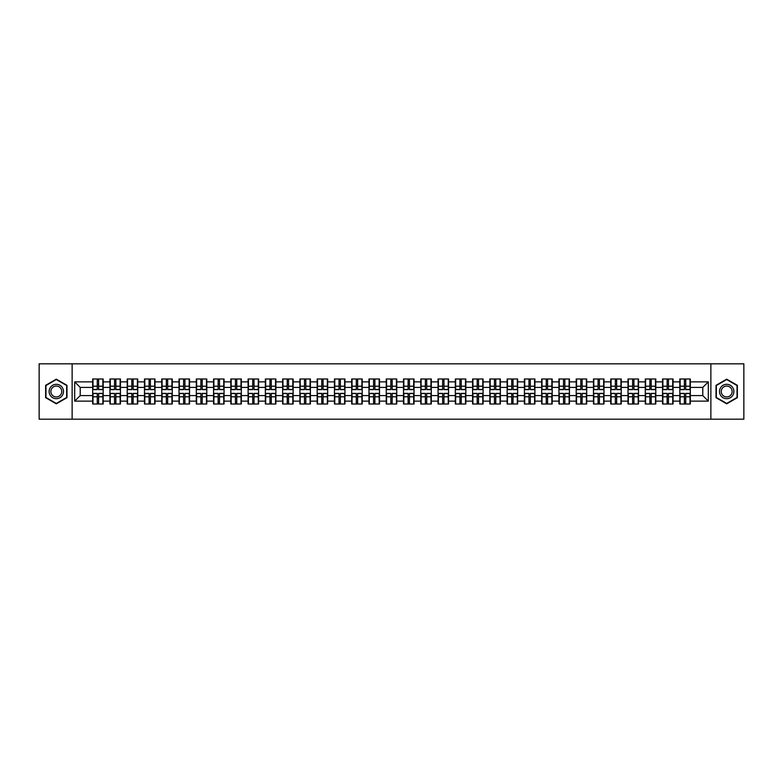 <?xml version="1.0" encoding="UTF-8"?>
<svg xmlns="http://www.w3.org/2000/svg" width="783" height="783" viewBox="0 0 783 783"><rect width="100%" height="100%" fill="white"/><g stroke="black" fill="none" stroke-linecap="round" stroke-linejoin="round"><path stroke-width="1.17" d="M710.866 419.179L743.85 419.179L743.85 363.821L710.866 363.821L710.866 419.179L72.134 419.179L72.134 363.821L39.15 363.821L39.15 419.179L72.134 419.179M710.866 363.821L72.134 363.821M702.782 395.591L702.782 387.409L690.332 387.409L690.332 395.591L702.782 395.591L708.312 401.131L708.312 381.869L690.332 381.869L690.332 378.992L679.81 378.992L679.81 387.409L673.057 387.409L673.057 395.591L679.81 395.591L679.81 387.409M708.312 401.131L690.332 401.131L690.332 404.008L679.81 404.008L679.81 401.131L673.057 401.131L673.057 404.008L662.545 404.008L662.545 401.131L655.792 401.131L655.792 404.008L645.27 404.008L645.27 401.131L638.517 401.131L638.517 404.008L628.005 404.008L628.005 401.131L621.252 401.131L621.252 404.008L610.74 404.008L610.74 401.131L603.987 401.131L603.987 404.008L593.465 404.008L593.465 401.131L586.712 401.131L586.712 404.008L576.2 404.008L576.2 401.131L569.447 401.131L569.447 404.008L558.935 404.008L558.935 401.131L552.181 401.131L552.181 404.008L541.66 404.008L541.66 401.131L534.906 401.131L534.906 404.008L524.395 404.008L524.395 401.131L517.641 401.131L517.641 404.008L507.12 404.008L507.12 401.131L500.366 401.131L500.366 404.008L489.855 404.008L489.855 401.131L483.101 401.131L483.101 404.008L472.589 404.008L472.589 401.131L465.836 401.131L465.836 404.008L455.315 404.008L455.315 401.131L448.561 401.131L448.561 404.008L438.049 404.008L438.049 401.131L431.296 401.131L431.296 404.008L420.784 404.008L420.784 401.131L414.031 401.131L414.031 404.008L403.509 404.008L403.509 401.131L396.756 401.131L396.756 404.008L386.244 404.008L386.244 401.131L379.491 401.131L379.491 404.008L368.969 404.008L368.969 401.131L362.216 401.131L362.216 404.008L351.704 404.008L351.704 401.131L344.951 401.131L344.951 404.008L334.439 404.008L334.439 401.131L327.685 401.131L327.685 404.008L317.164 404.008L317.164 401.131L310.411 401.131L310.411 404.008L299.899 404.008L299.899 401.131L293.145 401.131L293.145 404.008L282.634 404.008L282.634 401.131L275.88 401.131L275.88 404.008L265.359 404.008L265.359 401.131L258.605 401.131L258.605 404.008L248.094 404.008L248.094 401.131L241.34 401.131L241.34 404.008L230.819 404.008L230.819 401.131L224.065 401.131L224.065 404.008L213.553 404.008L213.553 401.131L206.8 401.131L206.8 404.008L196.288 404.008L196.288 401.131L189.535 401.131L189.535 404.008L179.013 404.008L179.013 401.131L172.26 401.131L172.26 404.008L161.748 404.008L161.748 401.131L154.995 401.131L154.995 404.008L144.483 404.008L144.483 401.131L137.73 401.131L137.73 404.008L127.208 404.008L127.208 401.131L120.455 401.131L120.455 404.008L109.943 404.008L109.943 401.131L103.19 401.131L103.19 404.008L92.668 404.008L92.668 401.131L74.688 401.131L74.688 381.869L92.668 381.869L92.668 387.409L80.218 387.409L80.218 395.591L92.668 395.591L92.668 387.409M679.81 381.869L673.057 381.869L673.057 378.992L662.545 378.992L662.545 381.869L655.792 381.869L655.792 378.992L645.27 378.992L645.27 381.869L638.517 381.869L638.517 378.992L628.005 378.992L628.005 381.869L621.252 381.869L621.252 378.992L610.74 378.992L610.74 381.869L603.987 381.869L603.987 378.992L593.465 378.992L593.465 381.869L586.712 381.869L586.712 378.992L576.2 378.992L576.2 381.869L569.447 381.869L569.447 378.992L558.935 378.992L558.935 381.869L552.181 381.869L552.181 378.992L541.66 378.992L541.66 381.869L534.906 381.869L534.906 378.992L524.395 378.992L524.395 381.869L517.641 381.869L517.641 378.992L507.12 378.992L507.12 381.869L500.366 381.869L500.366 378.992L489.855 378.992L489.855 381.869L483.101 381.869L483.101 378.992L472.589 378.992L472.589 381.869L465.836 381.869L465.836 378.992L455.315 378.992L455.315 381.869L448.561 381.869L448.561 378.992L438.049 378.992L438.049 381.869L431.296 381.869L431.296 378.992L420.784 378.992L420.784 381.869L414.031 381.869L414.031 378.992L403.509 378.992L403.509 381.869L396.756 381.869L396.756 378.992L386.244 378.992L386.244 381.869L379.491 381.869L379.491 378.992L368.969 378.992L368.969 381.869L362.216 381.869L362.216 378.992L351.704 378.992L351.704 381.869L344.951 381.869L344.951 378.992L334.439 378.992L334.439 381.869L327.685 381.869L327.685 378.992L317.164 378.992L317.164 381.869L310.411 381.869L310.411 378.992L299.899 378.992L299.899 381.869L293.145 381.869L293.145 378.992L282.634 378.992L282.634 381.869L275.88 381.869L275.88 378.992L265.359 378.992L265.359 381.869L258.605 381.869L258.605 378.992L248.094 378.992L248.094 381.869L241.34 381.869L241.34 378.992L230.819 378.992L230.819 381.869L224.065 381.869L224.065 378.992L213.553 378.992L213.553 381.869L206.8 381.869L206.8 378.992L196.288 378.992L196.288 381.869L189.535 381.869L189.535 378.992L179.013 378.992L179.013 381.869L172.26 381.869L172.26 378.992L161.748 378.992L161.748 381.869L154.995 381.869L154.995 378.992L144.483 378.992L144.483 381.869L137.73 381.869L137.73 378.992L127.208 378.992L127.208 381.869L120.455 381.869L120.455 378.992L109.943 378.992L109.943 381.869L103.19 381.869L103.19 378.992L92.668 378.992L92.668 381.869M679.81 395.591L679.81 401.131M673.057 395.591L673.057 401.131M673.057 381.869L673.057 387.409M655.792 395.591L662.545 395.591L662.545 387.409L655.792 387.409L655.792 401.131M662.545 395.591L662.545 401.131M662.545 381.869L662.545 387.409M655.792 381.869L655.792 387.409M638.517 395.591L645.27 395.591L645.27 387.409L638.517 387.409L638.517 401.131M645.27 395.591L645.27 401.131M645.27 381.869L645.27 387.409M638.517 381.869L638.517 387.409M621.252 395.591L628.005 395.591L628.005 387.409L621.252 387.409L621.252 401.131M628.005 395.591L628.005 401.131M628.005 381.869L628.005 387.409M621.252 381.869L621.252 387.409M603.987 395.591L610.74 395.591L610.74 387.409L603.987 387.409L603.987 401.131M610.74 395.591L610.74 401.131M610.74 381.869L610.74 387.409M603.987 381.869L603.987 387.409M586.712 395.591L593.465 395.591L593.465 387.409L586.712 387.409L586.712 401.131M593.465 395.591L593.465 401.131M593.465 381.869L593.465 387.409M586.712 381.869L586.712 387.409M569.447 395.591L576.2 395.591L576.2 387.409L569.447 387.409L569.447 401.131M576.2 395.591L576.2 401.131M576.2 381.869L576.2 387.409M569.447 381.869L569.447 387.409M552.181 395.591L558.935 395.591L558.935 387.409L552.181 387.409L552.181 401.131M558.935 395.591L558.935 401.131M558.935 381.869L558.935 387.409M552.181 381.869L552.181 387.409M534.906 395.591L541.66 395.591L541.66 387.409L534.906 387.409L534.906 401.131M541.66 395.591L541.66 401.131M541.66 381.869L541.66 387.409M534.906 381.869L534.906 387.409M517.641 395.591L524.395 395.591L524.395 387.409L517.641 387.409L517.641 401.131M524.395 395.591L524.395 401.131M524.395 381.869L524.395 387.409M517.641 381.869L517.641 387.409M500.366 395.591L507.12 395.591L507.12 387.409L500.366 387.409L500.366 401.131M507.12 395.591L507.12 401.131M507.12 381.869L507.12 387.409M500.366 381.869L500.366 387.409M483.101 395.591L489.855 395.591L489.855 387.409L483.101 387.409L483.101 401.131M489.855 395.591L489.855 401.131M489.855 381.869L489.855 387.409M483.101 381.869L483.101 387.409M465.836 395.591L472.589 395.591L472.589 387.409L465.836 387.409L465.836 401.131M472.589 395.591L472.589 401.131M472.589 381.869L472.589 387.409M465.836 381.869L465.836 387.409M448.561 395.591L455.315 395.591L455.315 387.409L448.561 387.409L448.561 401.131M455.315 395.591L455.315 401.131M455.315 381.869L455.315 387.409M448.561 381.869L448.561 387.409M431.296 395.591L438.049 395.591L438.049 387.409L431.296 387.409L431.296 401.131M438.049 395.591L438.049 401.131M438.049 381.869L438.049 387.409M431.296 381.869L431.296 387.409M414.031 395.591L420.784 395.591L420.784 387.409L414.031 387.409L414.031 401.131M420.784 395.591L420.784 401.131M420.784 381.869L420.784 387.409M414.031 381.869L414.031 387.409M396.756 395.591L403.509 395.591L403.509 387.409L396.756 387.409L396.756 401.131M403.509 395.591L403.509 401.131M403.509 381.869L403.509 387.409M396.756 381.869L396.756 387.409M379.491 395.591L386.244 395.591L386.244 387.409L379.491 387.409L379.491 401.131M386.244 395.591L386.244 401.131M386.244 381.869L386.244 387.409M379.491 381.869L379.491 387.409M362.216 395.591L368.969 395.591L368.969 387.409L362.216 387.409L362.216 401.131M368.969 395.591L368.969 401.131M368.969 381.869L368.969 387.409M362.216 381.869L362.216 387.409M344.951 395.591L351.704 395.591L351.704 387.409L344.951 387.409L344.951 401.131M351.704 395.591L351.704 401.131M351.704 381.869L351.704 387.409M344.951 381.869L344.951 387.409M327.685 395.591L334.439 395.591L334.439 387.409L327.685 387.409L327.685 401.131M334.439 395.591L334.439 401.131M334.439 381.869L334.439 387.409M327.685 381.869L327.685 387.409M310.411 395.591L317.164 395.591L317.164 387.409L310.411 387.409L310.411 401.131M317.164 395.591L317.164 401.131M317.164 381.869L317.164 387.409M310.411 381.869L310.411 387.409M293.145 395.591L299.899 395.591L299.899 387.409L293.145 387.409L293.145 401.131M299.899 395.591L299.899 401.131M299.899 381.869L299.899 387.409M293.145 381.869L293.145 387.409M275.88 395.591L282.634 395.591L282.634 387.409L275.88 387.409L275.88 401.131M282.634 395.591L282.634 401.131M282.634 381.869L282.634 387.409M275.88 381.869L275.88 387.409M258.605 395.591L265.359 395.591L265.359 387.409L258.605 387.409L258.605 401.131M265.359 395.591L265.359 401.131M265.359 381.869L265.359 387.409M258.605 381.869L258.605 387.409M241.34 395.591L248.094 395.591L248.094 387.409L241.34 387.409L241.34 401.131M248.094 395.591L248.094 401.131M248.094 381.869L248.094 387.409M241.34 381.869L241.34 387.409M224.065 395.591L230.819 395.591L230.819 387.409L224.065 387.409L224.065 401.131M230.819 395.591L230.819 401.131M230.819 381.869L230.819 387.409M224.065 381.869L224.065 387.409M206.8 395.591L213.553 395.591L213.553 387.409L206.8 387.409L206.8 401.131M213.553 395.591L213.553 401.131M213.553 381.869L213.553 387.409M206.8 381.869L206.8 387.409M189.535 395.591L196.288 395.591L196.288 387.409L189.535 387.409L189.535 401.131M196.288 395.591L196.288 401.131M196.288 381.869L196.288 387.409M189.535 381.869L189.535 387.409M172.26 395.591L179.013 395.591L179.013 387.409L172.26 387.409L172.26 401.131M179.013 395.591L179.013 401.131M179.013 381.869L179.013 387.409M172.26 381.869L172.26 387.409M154.995 395.591L161.748 395.591L161.748 387.409L154.995 387.409L154.995 401.131M161.748 395.591L161.748 401.131M161.748 381.869L161.748 387.409M154.995 381.869L154.995 387.409M137.73 395.591L144.483 395.591L144.483 387.409L137.73 387.409L137.73 401.131M144.483 395.591L144.483 401.131M144.483 381.869L144.483 387.409M137.73 381.869L137.73 387.409M120.455 395.591L127.208 395.591L127.208 387.409L120.455 387.409L120.455 401.131M127.208 395.591L127.208 401.131M127.208 381.869L127.208 387.409M120.455 381.869L120.455 387.409M103.19 395.591L109.943 395.591L109.943 387.409L103.19 387.409L103.19 401.131M109.943 395.591L109.943 401.131M109.943 381.869L109.943 387.409M103.19 381.869L103.19 387.409M92.668 395.591L92.668 401.131M80.218 395.591L74.688 401.131M74.688 381.869L80.218 387.409M690.332 395.591L690.332 401.131M690.332 381.869L690.332 387.409M708.312 381.869L702.782 387.409M56.307 379.168L45.629 385.334L45.629 397.666L56.307 403.832L66.986 397.666L66.986 385.334L56.307 379.168M716.014 397.666L726.693 403.832L737.371 397.666L737.371 385.334L726.693 379.168L716.014 385.334L716.014 397.666M102.857 378.992L102.857 389.621L98.599 389.621L98.599 378.992M97.268 378.992L97.268 389.621L93.001 389.621L93.001 378.992M97.268 380.43L98.599 380.43M98.599 384.522L97.268 384.522M93.001 404.008L93.001 393.379L97.268 393.379L97.268 404.008M98.599 404.008L98.599 393.379L102.857 393.379L102.857 404.008M98.599 402.57L97.268 402.57M97.268 398.478L98.599 398.478M56.307 384.306A7.194 7.194 0 0 0 49.114 391.5A7.194 7.194 0 0 0 56.307 398.694A7.194 7.194 0 0 0 63.501 391.5A7.194 7.194 0 0 0 56.307 384.306M56.307 386.048A5.452 5.452 0 0 0 50.856 391.5A5.452 5.452 0 0 0 56.307 396.952A5.452 5.452 0 0 0 61.759 391.5A5.452 5.452 0 0 0 56.307 386.048M66.663 397.48L56.307 403.451L45.962 397.48L45.962 385.52L56.307 379.549L66.663 385.52L66.663 397.48M732.927 387.898A7.194 7.194 0 0 0 723.091 385.265A7.194 7.194 0 0 0 720.458 395.102A7.194 7.194 0 0 0 730.294 397.735A7.194 7.194 0 0 0 732.927 387.898M731.41 388.779A5.452 5.452 0 0 0 723.972 386.782A5.452 5.452 0 0 0 721.975 394.221A5.452 5.452 0 0 0 729.413 396.218A5.452 5.452 0 0 0 731.41 388.779M726.693 403.451L716.337 397.48L716.337 385.52L726.693 379.549L737.038 385.52L737.038 397.48L726.693 403.451M120.122 378.992L120.122 389.621L115.864 389.621L115.864 378.992M114.533 378.992L114.533 389.621L110.276 389.621L110.276 378.992M114.533 380.43L115.864 380.43M115.864 384.522L114.533 384.522M137.397 378.992L137.397 389.621L133.13 389.621L133.13 378.992M131.808 378.992L131.808 389.621L127.541 389.621L127.541 378.992M131.808 380.43L133.13 380.43M133.13 384.522L131.808 384.522M154.662 378.992L154.662 389.621L150.405 389.621L150.405 378.992M149.073 378.992L149.073 389.621L144.806 389.621L144.806 378.992M149.073 380.43L150.405 380.43M150.405 384.522L149.073 384.522M171.927 378.992L171.927 389.621L167.67 389.621L167.67 378.992M166.339 378.992L166.339 389.621L162.081 389.621L162.081 378.992M166.339 380.43L167.67 380.43M167.67 384.522L166.339 384.522M189.202 378.992L189.202 389.621L184.935 389.621L184.935 378.992M183.613 378.992L183.613 389.621L179.346 389.621L179.346 378.992M183.613 380.43L184.935 380.43M184.935 384.522L183.613 384.522M110.276 404.008L110.276 393.379L114.533 393.379L114.533 404.008M115.864 404.008L115.864 393.379L120.122 393.379L120.122 404.008M115.864 402.57L114.533 402.57M114.533 398.478L115.864 398.478M127.541 404.008L127.541 393.379L131.808 393.379L131.808 404.008M133.13 404.008L133.13 393.379L137.397 393.379L137.397 404.008M133.13 402.57L131.808 402.57M131.808 398.478L133.13 398.478M144.806 404.008L144.806 393.379L149.073 393.379L149.073 404.008M150.405 404.008L150.405 393.379L154.662 393.379L154.662 404.008M150.405 402.57L149.073 402.57M149.073 398.478L150.405 398.478M162.081 404.008L162.081 393.379L166.339 393.379L166.339 404.008M167.67 404.008L167.67 393.379L171.927 393.379L171.927 404.008M167.67 402.57L166.339 402.57M166.339 398.478L167.67 398.478M179.346 404.008L179.346 393.379L183.613 393.379L183.613 404.008M184.935 404.008L184.935 393.379L189.202 393.379L189.202 404.008M184.935 402.57L183.613 402.57M183.613 398.478L184.935 398.478M206.467 378.992L206.467 389.621L202.21 389.621L202.21 378.992M200.879 378.992L200.879 389.621L196.621 389.621L196.621 378.992M200.879 380.43L202.21 380.43M202.21 384.522L200.879 384.522M196.621 404.008L196.621 393.379L200.879 393.379L200.879 404.008M202.21 404.008L202.21 393.379L206.467 393.379L206.467 404.008M202.21 402.57L200.879 402.57M200.879 398.478L202.21 398.478M223.742 378.992L223.742 389.621L219.475 389.621L219.475 378.992M218.144 378.992L218.144 389.621L213.886 389.621L213.886 378.992M218.144 380.43L219.475 380.43M219.475 384.522L218.144 384.522M213.886 404.008L213.886 393.379L218.144 393.379L218.144 404.008M219.475 404.008L219.475 393.379L223.742 393.379L223.742 404.008M219.475 402.57L218.144 402.57M218.144 398.478L219.475 398.478M241.007 378.992L241.007 389.621L236.75 389.621L236.75 378.992M235.419 378.992L235.419 389.621L231.151 389.621L231.151 378.992M235.419 380.43L236.75 380.43M236.75 384.522L235.419 384.522M231.151 404.008L231.151 393.379L235.419 393.379L235.419 404.008M236.75 404.008L236.75 393.379L241.007 393.379L241.007 404.008M236.75 402.57L235.419 402.57M235.419 398.478L236.75 398.478M258.273 378.992L258.273 389.621L254.015 389.621L254.015 378.992M252.684 378.992L252.684 389.621L248.426 389.621L248.426 378.992M252.684 380.43L254.015 380.43M254.015 384.522L252.684 384.522M248.426 404.008L248.426 393.379L252.684 393.379L252.684 404.008M254.015 404.008L254.015 393.379L258.273 393.379L258.273 404.008M254.015 402.57L252.684 402.57M252.684 398.478L254.015 398.478M275.547 378.992L275.547 389.621L271.28 389.621L271.28 378.992M269.959 378.992L269.959 389.621L265.691 389.621L265.691 378.992M269.959 380.43L271.28 380.43M271.28 384.522L269.959 384.522M265.691 404.008L265.691 393.379L269.959 393.379L269.959 404.008M271.28 404.008L271.28 393.379L275.547 393.379L275.547 404.008M271.28 402.57L269.959 402.57M269.959 398.478L271.28 398.478M292.813 378.992L292.813 389.621L288.555 389.621L288.555 378.992M287.224 378.992L287.224 389.621L282.957 389.621L282.957 378.992M287.224 380.43L288.555 380.43M288.555 384.522L287.224 384.522M282.957 404.008L282.957 393.379L287.224 393.379L287.224 404.008M288.555 404.008L288.555 393.379L292.813 393.379L292.813 404.008M288.555 402.57L287.224 402.57M287.224 398.478L288.555 398.478M310.078 378.992L310.078 389.621L305.82 389.621L305.82 378.992M304.489 378.992L304.489 389.621L300.232 389.621L300.232 378.992M304.489 380.43L305.82 380.43M305.82 384.522L304.489 384.522M300.232 404.008L300.232 393.379L304.489 393.379L304.489 404.008M305.82 404.008L305.82 393.379L310.078 393.379L310.078 404.008M305.82 402.57L304.489 402.57M304.489 398.478L305.82 398.478M327.353 378.992L327.353 389.621L323.085 389.621L323.085 378.992M321.764 378.992L321.764 389.621L317.497 389.621L317.497 378.992M321.764 380.43L323.085 380.43M323.085 384.522L321.764 384.522M317.497 404.008L317.497 393.379L321.764 393.379L321.764 404.008M323.085 404.008L323.085 393.379L327.353 393.379L327.353 404.008M323.085 402.57L321.764 402.57M321.764 398.478L323.085 398.478M344.618 378.992L344.618 389.621L340.36 389.621L340.36 378.992M339.029 378.992L339.029 389.621L334.772 389.621L334.772 378.992M339.029 380.43L340.36 380.43M340.36 384.522L339.029 384.522M334.772 404.008L334.772 393.379L339.029 393.379L339.029 404.008M340.36 404.008L340.36 393.379L344.618 393.379L344.618 404.008M340.36 402.57L339.029 402.57M339.029 398.478L340.36 398.478M361.893 378.992L361.893 389.621L357.625 389.621L357.625 378.992M356.294 378.992L356.294 389.621L352.037 389.621L352.037 378.992M356.294 380.43L357.625 380.43M357.625 384.522L356.294 384.522M352.037 404.008L352.037 393.379L356.294 393.379L356.294 404.008M357.625 404.008L357.625 393.379L361.893 393.379L361.893 404.008M357.625 402.57L356.294 402.57M356.294 398.478L357.625 398.478M379.158 378.992L379.158 389.621L374.891 389.621L374.891 378.992M373.569 378.992L373.569 389.621L369.302 389.621L369.302 378.992M373.569 380.43L374.891 380.43M374.891 384.522L373.569 384.522M369.302 404.008L369.302 393.379L373.569 393.379L373.569 404.008M374.891 404.008L374.891 393.379L379.158 393.379L379.158 404.008M374.891 402.57L373.569 402.57M373.569 398.478L374.891 398.478M396.423 378.992L396.423 389.621L392.166 389.621L392.166 378.992M390.834 378.992L390.834 389.621L386.577 389.621L386.577 378.992M390.834 380.43L392.166 380.43M392.166 384.522L390.834 384.522M386.577 404.008L386.577 393.379L390.834 393.379L390.834 404.008M392.166 404.008L392.166 393.379L396.423 393.379L396.423 404.008M392.166 402.57L390.834 402.57M390.834 398.478L392.166 398.478M413.698 378.992L413.698 389.621L409.431 389.621L409.431 378.992M408.109 378.992L408.109 389.621L403.842 389.621L403.842 378.992M408.109 380.43L409.431 380.43M409.431 384.522L408.109 384.522M403.842 404.008L403.842 393.379L408.109 393.379L408.109 404.008M409.431 404.008L409.431 393.379L413.698 393.379L413.698 404.008M409.431 402.57L408.109 402.57M408.109 398.478L409.431 398.478M430.963 378.992L430.963 389.621L426.706 389.621L426.706 378.992M425.375 378.992L425.375 389.621L421.107 389.621L421.107 378.992M425.375 380.43L426.706 380.43M426.706 384.522L425.375 384.522M421.107 404.008L421.107 393.379L425.375 393.379L425.375 404.008M426.706 404.008L426.706 393.379L430.963 393.379L430.963 404.008M426.706 402.57L425.375 402.57M425.375 398.478L426.706 398.478M448.228 378.992L448.228 389.621L443.971 389.621L443.971 378.992M442.64 378.992L442.64 389.621L438.382 389.621L438.382 378.992M442.64 380.43L443.971 380.43M443.971 384.522L442.64 384.522M438.382 404.008L438.382 393.379L442.64 393.379L442.64 404.008M443.971 404.008L443.971 393.379L448.228 393.379L448.228 404.008M443.971 402.57L442.64 402.57M442.64 398.478L443.971 398.478M465.503 378.992L465.503 389.621L461.236 389.621L461.236 378.992M459.915 378.992L459.915 389.621L455.647 389.621L455.647 378.992M459.915 380.43L461.236 380.43M461.236 384.522L459.915 384.522M455.647 404.008L455.647 393.379L459.915 393.379L459.915 404.008M461.236 404.008L461.236 393.379L465.503 393.379L465.503 404.008M461.236 402.57L459.915 402.57M459.915 398.478L461.236 398.478M482.768 378.992L482.768 389.621L478.511 389.621L478.511 378.992M477.18 378.992L477.18 389.621L472.922 389.621L472.922 378.992M477.18 380.43L478.511 380.43M478.511 384.522L477.18 384.522M472.922 404.008L472.922 393.379L477.18 393.379L477.18 404.008M478.511 404.008L478.511 393.379L482.768 393.379L482.768 404.008M478.511 402.57L477.18 402.57M477.18 398.478L478.511 398.478M500.043 378.992L500.043 389.621L495.776 389.621L495.776 378.992M494.445 378.992L494.445 389.621L490.187 389.621L490.187 378.992M494.445 380.43L495.776 380.43M495.776 384.522L494.445 384.522M490.187 404.008L490.187 393.379L494.445 393.379L494.445 404.008M495.776 404.008L495.776 393.379L500.043 393.379L500.043 404.008M495.776 402.57L494.445 402.57M494.445 398.478L495.776 398.478M517.309 378.992L517.309 389.621L513.041 389.621L513.041 378.992M511.72 378.992L511.72 389.621L507.453 389.621L507.453 378.992M511.72 380.43L513.041 380.43M513.041 384.522L511.72 384.522M507.453 404.008L507.453 393.379L511.72 393.379L511.72 404.008M513.041 404.008L513.041 393.379L517.309 393.379L517.309 404.008M513.041 402.57L511.72 402.57M511.72 398.478L513.041 398.478M534.574 378.992L534.574 389.621L530.316 389.621L530.316 378.992M528.985 378.992L528.985 389.621L524.727 389.621L524.727 378.992M528.985 380.43L530.316 380.43M530.316 384.522L528.985 384.522M524.727 404.008L524.727 393.379L528.985 393.379L528.985 404.008M530.316 404.008L530.316 393.379L534.574 393.379L534.574 404.008M530.316 402.57L528.985 402.57M528.985 398.478L530.316 398.478M551.849 378.992L551.849 389.621L547.581 389.621L547.581 378.992M546.25 378.992L546.25 389.621L541.993 389.621L541.993 378.992M546.25 380.43L547.581 380.43M547.581 384.522L546.25 384.522M541.993 404.008L541.993 393.379L546.25 393.379L546.25 404.008M547.581 404.008L547.581 393.379L551.849 393.379L551.849 404.008M547.581 402.57L546.25 402.57M546.25 398.478L547.581 398.478M569.114 378.992L569.114 389.621L564.856 389.621L564.856 378.992M563.525 378.992L563.525 389.621L559.258 389.621L559.258 378.992M563.525 380.43L564.856 380.43M564.856 384.522L563.525 384.522M559.258 404.008L559.258 393.379L563.525 393.379L563.525 404.008M564.856 404.008L564.856 393.379L569.114 393.379L569.114 404.008M564.856 402.57L563.525 402.57M563.525 398.478L564.856 398.478M586.379 378.992L586.379 389.621L582.121 389.621L582.121 378.992M580.79 378.992L580.79 389.621L576.533 389.621L576.533 378.992M580.79 380.43L582.121 380.43M582.121 384.522L580.79 384.522M576.533 404.008L576.533 393.379L580.79 393.379L580.79 404.008M582.121 404.008L582.121 393.379L586.379 393.379L586.379 404.008M582.121 402.57L580.79 402.57M580.79 398.478L582.121 398.478M603.654 378.992L603.654 389.621L599.386 389.621L599.386 378.992M598.065 378.992L598.065 389.621L593.798 389.621L593.798 378.992M598.065 380.43L599.386 380.43M599.386 384.522L598.065 384.522M593.798 404.008L593.798 393.379L598.065 393.379L598.065 404.008M599.386 404.008L599.386 393.379L603.654 393.379L603.654 404.008M599.386 402.57L598.065 402.57M598.065 398.478L599.386 398.478M620.919 378.992L620.919 389.621L616.661 389.621L616.661 378.992M615.33 378.992L615.33 389.621L611.073 389.621L611.073 378.992M615.33 380.43L616.661 380.43M616.661 384.522L615.33 384.522M611.073 404.008L611.073 393.379L615.33 393.379L615.33 404.008M616.661 404.008L616.661 393.379L620.919 393.379L620.919 404.008M616.661 402.57L615.33 402.57M615.33 398.478L616.661 398.478M638.194 378.992L638.194 389.621L633.927 389.621L633.927 378.992M632.595 378.992L632.595 389.621L628.338 389.621L628.338 378.992M632.595 380.43L633.927 380.43M633.927 384.522L632.595 384.522M628.338 404.008L628.338 393.379L632.595 393.379L632.595 404.008M633.927 404.008L633.927 393.379L638.194 393.379L638.194 404.008M633.927 402.57L632.595 402.57M632.595 398.478L633.927 398.478M655.459 378.992L655.459 389.621L651.192 389.621L651.192 378.992M649.87 378.992L649.87 389.621L645.603 389.621L645.603 378.992M649.87 380.43L651.192 380.43M651.192 384.522L649.87 384.522M645.603 404.008L645.603 393.379L649.87 393.379L649.87 404.008M651.192 404.008L651.192 393.379L655.459 393.379L655.459 404.008M651.192 402.57L649.87 402.57M649.87 398.478L651.192 398.478M672.724 378.992L672.724 389.621L668.467 389.621L668.467 378.992M667.136 378.992L667.136 389.621L662.878 389.621L662.878 378.992M667.136 380.43L668.467 380.43M668.467 384.522L667.136 384.522M662.878 404.008L662.878 393.379L667.136 393.379L667.136 404.008M668.467 404.008L668.467 393.379L672.724 393.379L672.724 404.008M668.467 402.57L667.136 402.57M667.136 398.478L668.467 398.478M689.999 378.992L689.999 389.621L685.732 389.621L685.732 378.992M684.401 378.992L684.401 389.621L680.143 389.621L680.143 378.992M684.401 380.43L685.732 380.43M685.732 384.522L684.401 384.522M680.143 404.008L680.143 393.379L684.401 393.379L684.401 404.008M685.732 404.008L685.732 393.379L689.999 393.379L689.999 404.008M685.732 402.57L684.401 402.57M684.401 398.478L685.732 398.478M97.268 386.205L93.001 386.205M97.268 389.474L93.001 389.474M102.857 386.205L98.599 386.205M102.857 389.474L98.599 389.474M98.599 396.795L102.857 396.795M98.599 393.526L102.857 393.526M93.001 396.795L97.268 396.795M93.001 393.526L97.268 393.526M114.533 386.205L110.276 386.205M114.533 389.474L110.276 389.474M120.122 386.205L115.864 386.205M120.122 389.474L115.864 389.474M131.808 386.205L127.541 386.205M131.808 389.474L127.541 389.474M137.397 386.205L133.13 386.205M137.397 389.474L133.13 389.474M149.073 386.205L144.806 386.205M149.073 389.474L144.806 389.474M154.662 386.205L150.405 386.205M154.662 389.474L150.405 389.474M166.339 386.205L162.081 386.205M166.339 389.474L162.081 389.474M171.927 386.205L167.67 386.205M171.927 389.474L167.67 389.474M183.613 386.205L179.346 386.205M183.613 389.474L179.346 389.474M189.202 386.205L184.935 386.205M189.202 389.474L184.935 389.474M115.864 396.795L120.122 396.795M115.864 393.526L120.122 393.526M110.276 396.795L114.533 396.795M110.276 393.526L114.533 393.526M133.13 396.795L137.397 396.795M133.13 393.526L137.397 393.526M127.541 396.795L131.808 396.795M127.541 393.526L131.808 393.526M150.405 396.795L154.662 396.795M150.405 393.526L154.662 393.526M144.806 396.795L149.073 396.795M144.806 393.526L149.073 393.526M167.67 396.795L171.927 396.795M167.67 393.526L171.927 393.526M162.081 396.795L166.339 396.795M162.081 393.526L166.339 393.526M184.935 396.795L189.202 396.795M184.935 393.526L189.202 393.526M179.346 396.795L183.613 396.795M179.346 393.526L183.613 393.526M200.879 386.205L196.621 386.205M200.879 389.474L196.621 389.474M206.467 386.205L202.21 386.205M206.467 389.474L202.21 389.474M202.21 396.795L206.467 396.795M202.21 393.526L206.467 393.526M196.621 396.795L200.879 396.795M196.621 393.526L200.879 393.526M218.144 386.205L213.886 386.205M218.144 389.474L213.886 389.474M223.742 386.205L219.475 386.205M223.742 389.474L219.475 389.474M219.475 396.795L223.742 396.795M219.475 393.526L223.742 393.526M213.886 396.795L218.144 396.795M213.886 393.526L218.144 393.526M235.419 386.205L231.151 386.205M235.419 389.474L231.151 389.474M241.007 386.205L236.75 386.205M241.007 389.474L236.75 389.474M236.75 396.795L241.007 396.795M236.75 393.526L241.007 393.526M231.151 396.795L235.419 396.795M231.151 393.526L235.419 393.526M252.684 386.205L248.426 386.205M252.684 389.474L248.426 389.474M258.273 386.205L254.015 386.205M258.273 389.474L254.015 389.474M254.015 396.795L258.273 396.795M254.015 393.526L258.273 393.526M248.426 396.795L252.684 396.795M248.426 393.526L252.684 393.526M269.959 386.205L265.691 386.205M269.959 389.474L265.691 389.474M275.547 386.205L271.28 386.205M275.547 389.474L271.28 389.474M271.28 396.795L275.547 396.795M271.28 393.526L275.547 393.526M265.691 396.795L269.959 396.795M265.691 393.526L269.959 393.526M287.224 386.205L282.957 386.205M287.224 389.474L282.957 389.474M292.813 386.205L288.555 386.205M292.813 389.474L288.555 389.474M288.555 396.795L292.813 396.795M288.555 393.526L292.813 393.526M282.957 396.795L287.224 396.795M282.957 393.526L287.224 393.526M304.489 386.205L300.232 386.205M304.489 389.474L300.232 389.474M310.078 386.205L305.82 386.205M310.078 389.474L305.82 389.474M305.82 396.795L310.078 396.795M305.82 393.526L310.078 393.526M300.232 396.795L304.489 396.795M300.232 393.526L304.489 393.526M321.764 386.205L317.497 386.205M321.764 389.474L317.497 389.474M327.353 386.205L323.085 386.205M327.353 389.474L323.085 389.474M323.085 396.795L327.353 396.795M323.085 393.526L327.353 393.526M317.497 396.795L321.764 396.795M317.497 393.526L321.764 393.526M339.029 386.205L334.772 386.205M339.029 389.474L334.772 389.474M344.618 386.205L340.36 386.205M344.618 389.474L340.36 389.474M340.36 396.795L344.618 396.795M340.36 393.526L344.618 393.526M334.772 396.795L339.029 396.795M334.772 393.526L339.029 393.526M356.294 386.205L352.037 386.205M356.294 389.474L352.037 389.474M361.893 386.205L357.625 386.205M361.893 389.474L357.625 389.474M357.625 396.795L361.893 396.795M357.625 393.526L361.893 393.526M352.037 396.795L356.294 396.795M352.037 393.526L356.294 393.526M373.569 386.205L369.302 386.205M373.569 389.474L369.302 389.474M379.158 386.205L374.891 386.205M379.158 389.474L374.891 389.474M374.891 396.795L379.158 396.795M374.891 393.526L379.158 393.526M369.302 396.795L373.569 396.795M369.302 393.526L373.569 393.526M390.834 386.205L386.577 386.205M390.834 389.474L386.577 389.474M396.423 386.205L392.166 386.205M396.423 389.474L392.166 389.474M392.166 396.795L396.423 396.795M392.166 393.526L396.423 393.526M386.577 396.795L390.834 396.795M386.577 393.526L390.834 393.526M408.109 386.205L403.842 386.205M408.109 389.474L403.842 389.474M413.698 386.205L409.431 386.205M413.698 389.474L409.431 389.474M409.431 396.795L413.698 396.795M409.431 393.526L413.698 393.526M403.842 396.795L408.109 396.795M403.842 393.526L408.109 393.526M425.375 386.205L421.107 386.205M425.375 389.474L421.107 389.474M430.963 386.205L426.706 386.205M430.963 389.474L426.706 389.474M426.706 396.795L430.963 396.795M426.706 393.526L430.963 393.526M421.107 396.795L425.375 396.795M421.107 393.526L425.375 393.526M442.64 386.205L438.382 386.205M442.64 389.474L438.382 389.474M448.228 386.205L443.971 386.205M448.228 389.474L443.971 389.474M443.971 396.795L448.228 396.795M443.971 393.526L448.228 393.526M438.382 396.795L442.64 396.795M438.382 393.526L442.64 393.526M459.915 386.205L455.647 386.205M459.915 389.474L455.647 389.474M465.503 386.205L461.236 386.205M465.503 389.474L461.236 389.474M461.236 396.795L465.503 396.795M461.236 393.526L465.503 393.526M455.647 396.795L459.915 396.795M455.647 393.526L459.915 393.526M477.18 386.205L472.922 386.205M477.18 389.474L472.922 389.474M482.768 386.205L478.511 386.205M482.768 389.474L478.511 389.474M478.511 396.795L482.768 396.795M478.511 393.526L482.768 393.526M472.922 396.795L477.18 396.795M472.922 393.526L477.18 393.526M494.445 386.205L490.187 386.205M494.445 389.474L490.187 389.474M500.043 386.205L495.776 386.205M500.043 389.474L495.776 389.474M495.776 396.795L500.043 396.795M495.776 393.526L500.043 393.526M490.187 396.795L494.445 396.795M490.187 393.526L494.445 393.526M511.72 386.205L507.453 386.205M511.72 389.474L507.453 389.474M517.309 386.205L513.041 386.205M517.309 389.474L513.041 389.474M513.041 396.795L517.309 396.795M513.041 393.526L517.309 393.526M507.453 396.795L511.72 396.795M507.453 393.526L511.72 393.526M528.985 386.205L524.727 386.205M528.985 389.474L524.727 389.474M534.574 386.205L530.316 386.205M534.574 389.474L530.316 389.474M530.316 396.795L534.574 396.795M530.316 393.526L534.574 393.526M524.727 396.795L528.985 396.795M524.727 393.526L528.985 393.526M546.25 386.205L541.993 386.205M546.25 389.474L541.993 389.474M551.849 386.205L547.581 386.205M551.849 389.474L547.581 389.474M547.581 396.795L551.849 396.795M547.581 393.526L551.849 393.526M541.993 396.795L546.25 396.795M541.993 393.526L546.25 393.526M563.525 386.205L559.258 386.205M563.525 389.474L559.258 389.474M569.114 386.205L564.856 386.205M569.114 389.474L564.856 389.474M564.856 396.795L569.114 396.795M564.856 393.526L569.114 393.526M559.258 396.795L563.525 396.795M559.258 393.526L563.525 393.526M580.79 386.205L576.533 386.205M580.79 389.474L576.533 389.474M586.379 386.205L582.121 386.205M586.379 389.474L582.121 389.474M582.121 396.795L586.379 396.795M582.121 393.526L586.379 393.526M576.533 396.795L580.79 396.795M576.533 393.526L580.79 393.526M598.065 386.205L593.798 386.205M598.065 389.474L593.798 389.474M603.654 386.205L599.386 386.205M603.654 389.474L599.386 389.474M599.386 396.795L603.654 396.795M599.386 393.526L603.654 393.526M593.798 396.795L598.065 396.795M593.798 393.526L598.065 393.526M615.33 386.205L611.073 386.205M615.33 389.474L611.073 389.474M620.919 386.205L616.661 386.205M620.919 389.474L616.661 389.474M616.661 396.795L620.919 396.795M616.661 393.526L620.919 393.526M611.073 396.795L615.33 396.795M611.073 393.526L615.33 393.526M632.595 386.205L628.338 386.205M632.595 389.474L628.338 389.474M638.194 386.205L633.927 386.205M638.194 389.474L633.927 389.474M633.927 396.795L638.194 396.795M633.927 393.526L638.194 393.526M628.338 396.795L632.595 396.795M628.338 393.526L632.595 393.526M649.87 386.205L645.603 386.205M649.87 389.474L645.603 389.474M655.459 386.205L651.192 386.205M655.459 389.474L651.192 389.474M651.192 396.795L655.459 396.795M651.192 393.526L655.459 393.526M645.603 396.795L649.87 396.795M645.603 393.526L649.87 393.526M667.136 386.205L662.878 386.205M667.136 389.474L662.878 389.474M672.724 386.205L668.467 386.205M672.724 389.474L668.467 389.474M668.467 396.795L672.724 396.795M668.467 393.526L672.724 393.526M662.878 396.795L667.136 396.795M662.878 393.526L667.136 393.526M684.401 386.205L680.143 386.205M684.401 389.474L680.143 389.474M689.999 386.205L685.732 386.205M689.999 389.474L685.732 389.474M685.732 396.795L689.999 396.795M685.732 393.526L689.999 393.526M680.143 396.795L684.401 396.795M680.143 393.526L684.401 393.526"/></g></svg>
